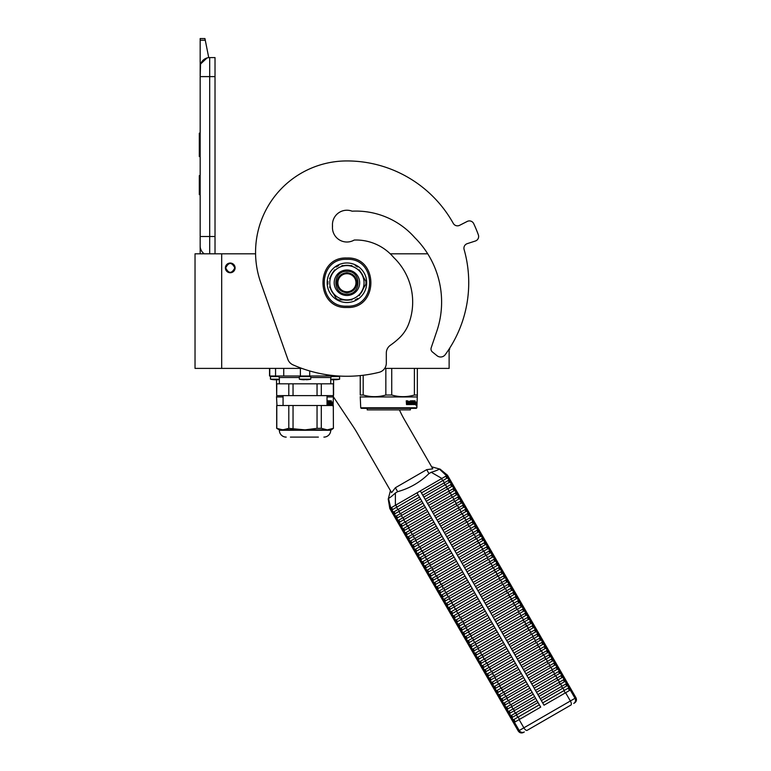 <?xml version="1.0" encoding="UTF-8"?>
<svg xmlns="http://www.w3.org/2000/svg" width="771" height="771" viewBox="0 0 771 771"><rect width="100%" height="100%" fill="white"/><g stroke="black" fill="none" stroke-linecap="round" stroke-linejoin="round"><path stroke-width="1.16" d="M449.127 349.012L449.127 368.393L384.69 368.393M301.827 368.393L221.682 368.393L221.682 253.813L255.577 253.813A91.364 91.364 0 0 1 346.921 160.937A91.364 91.364 0 0 0 260.781 282.745L287.853 359.315A9.512 9.512 0 0 0 292.98 364.847A133.229 133.229 0 0 0 379.101 372.316A9.512 9.512 0 0 0 386.319 363.074L386.319 353.051A9.512 9.512 0 0 1 390.396 345.244A76.136 76.136 0 0 0 399.32 337.977A38.068 38.068 0 0 0 408.794 323.637A61.853 61.853 0 0 0 393.673 257.456A49.296 49.296 0 0 0 354.197 240.051A14.466 14.466 0 0 1 332.455 227.551L332.455 224.698A14.466 14.466 0 0 1 352.096 211.187A78.228 78.228 0 0 1 414.759 237.613A90.785 90.785 0 0 1 436.82 331.154L431.191 347.788A3.807 3.807 0 0 0 432.406 351.971L437.041 355.72A5.705 5.705 0 0 0 445.243 354.66A121.808 121.808 0 0 0 464.103 249.486A4.761 4.761 0 0 1 467.207 243.665L475.36 241.015A4.761 4.761 0 0 0 478.357 234.856A139.898 139.898 0 0 0 473.722 223.657A4.761 4.761 0 0 0 467.245 221.422L459.612 225.315A4.761 4.761 0 0 1 453.29 223.397A121.808 121.808 0 0 0 346.921 160.937M221.682 253.813L195.034 253.813L195.034 368.393L221.682 368.393M427.732 253.813L390.261 253.813M230.25 263.046A4.857 4.857 0 0 0 225.392 267.903A4.857 4.857 0 0 0 230.25 272.751A4.857 4.857 0 0 0 235.097 267.903A4.857 4.857 0 0 0 230.25 263.046M234.818 267.903C231.772 262.005 228.727 262.005 225.681 267.903C228.727 273.792 231.772 273.792 234.818 267.903M209.693 253.813L209.693 236.495L215.022 236.495L215.022 57.584L209.693 57.584A9.512 9.512 0 0 0 200.171 67.096L200.171 76.618L200.537 64.485M215.022 236.495L215.022 253.813M200.171 253.813L200.171 76.618L215.022 76.618M209.693 57.584L209.693 236.495L200.171 236.495L200.171 246.016A9.512 9.512 45.2 0 0 204.238 253.813M200.171 196.528L200.171 206.04L200.171 196.528M200.171 40.227L200.171 38.55L204.932 38.55L205.269 40.227L200.171 40.227L200.171 67.096M200.759 63.82L207.033 57.96M205.269 40.227L208.739 57.632M204.932 38.55L200.171 38.55M200.171 175.586L199.313 175.586L199.313 194.62L200.171 194.62M200.171 133.142L199.313 133.142L199.313 139.31L200.171 139.31M200.171 150.817L199.313 150.817L199.313 139.31M200.171 156.571L199.313 156.571L199.313 150.817M200.171 133.72L199.313 133.72M338.787 376.007L269.542 376.007L269.542 368.393M333.303 383.813L333.409 395.61L333.303 383.813L276.683 383.813L276.683 395.61L276.789 383.813M276.683 428.339L282.793 429.871L279.353 429.871L276.683 428.339L276.683 405.507L288.797 405.507L288.797 428.339L305.046 429.871L280.683 429.669M276.789 428.339L276.789 405.507M318.365 437.109L290.416 437.109M286.205 437.109A6.852 6.852 44.6 0 1 279.353 430.257L279.353 429.871M323.887 437.109A6.852 6.852 -44.6 0 0 330.74 430.257L279.353 430.257M333.409 428.339L333.303 405.507L333.409 428.339L330.74 430.257M330.74 429.871L305.046 429.871L317.045 428.339L317.045 405.507L288.797 405.507M317.045 428.339L321.295 428.339L327.299 429.871L333.303 428.339M282.793 429.871L288.797 428.339M321.295 428.339L321.295 405.507L317.045 405.507M333.303 405.507L321.295 405.507M293.047 428.339L293.047 405.507M283.063 395.61L283.063 405.507M327.029 395.61L327.029 405.507M333.303 395.61L317.045 395.61L317.045 383.813L293.047 383.813L293.047 395.61L288.797 395.61L288.797 383.813M276.789 395.61L288.797 395.61M317.045 395.61L293.047 395.61M321.295 395.61L321.295 383.813M306.569 379.766L305.046 379.544L306.569 379.766A26.638 26.638 0 0 0 310.752 379.197L299.341 379.197L299.341 376.576L310.752 376.576L310.183 376.007M305.046 376.007C311.677 376.007 311.677 376.007 305.046 376.007C298.416 376.007 298.416 376.007 305.046 376.007M305.046 379.544L304.478 379.534L305.046 379.544M304.478 379.766L303.523 379.766L304.478 379.766M299.341 379.197A26.648 26.648 0 0 0 301.239 379.544L301.239 379.534A26.638 26.638 0 0 0 303.523 379.766M279.353 379.197L270.486 379.197L270.486 376.576L279.015 376.576M277.724 379.766L276.201 379.544L277.724 379.766A26.638 26.638 0 0 0 279.353 379.621M279.353 383.813L279.353 377.53L277.83 376.007L276.201 376.007M276.201 379.544L275.632 379.534L276.201 379.544M275.632 379.766L274.678 379.766L275.632 379.766M270.486 379.197A26.648 26.648 0 0 0 272.394 379.544L272.394 379.534A26.638 26.638 0 0 0 274.678 379.766M335.414 379.766L333.891 379.544L335.414 379.766A26.638 26.638 0 0 0 339.606 379.197L330.74 379.197M310.752 377.53L330.74 377.53L332.262 376.007L334.537 375.679M333.891 379.544L333.323 379.534L333.891 379.544M333.323 379.766L332.368 379.766L333.323 379.766M330.74 379.621A26.638 26.638 0 0 0 332.368 379.766M276.972 405.507L276.5 396.67M333.12 405.507L333.409 395.022M276.5 376.007L276.5 376.576M276.5 379.544L276.683 395.022M333.592 376.007L333.592 376.576M333.592 379.544L333.592 395.022M328.321 395.61L327.029 395.889M283.063 395.889L281.772 395.61M333.12 396.949L327.029 396.949M283.063 396.949L276.972 396.949M332.407 402.105L332.291 403.262M331.588 401.932L331.472 403.262M331.925 402.105L332.783 402.105L332.667 403.262L331.713 403.262M332.436 403.397L332.426 404.563M332.783 402.105L331.742 403.397L331.52 404.563L332.176 404.563M332.436 404.544L332.812 402.105L332.686 403.397L331.742 403.397M332.812 404.544L332.397 405.758L332.552 404.563L331.52 404.563M328.475 404.563L327.029 404.563L328.475 404.563M330.961 403.85L330.855 404.563L329.362 404.563L329.207 401.624L328.08 401.518L328.08 402.443L328.947 402.741L328.629 404.264M328.947 402.741L328.947 404.264M327.762 401.518L327.762 402.443M331.318 400.804L331.212 404.563L329.362 404.563M330.961 402.443L330.961 403.146M331.058 400.804L330.701 403.146M330.267 400.804L330.267 403.85L331.01 403.85L331.058 403.146L330.393 403.146M329.949 400.804L329.612 403.744M329.949 402.443L329.207 402.443M329.169 401.103L327.762 400.804L329.362 400.804L329.169 401.518M329.506 401.103L329.506 402.443M327.029 400.804L327.309 403.85L328.562 403.744L327.588 402.857L327.762 400.804M329.949 403.146L329.892 403.85M360.722 407.792L416.87 407.792L416.292 408.36L361.291 408.36L360.722 407.792L360.24 396.67M416.87 407.792L417.342 395.022L414.393 395.022C406.847 397.2 399.291 397.2 391.735 395.022L385.847 395.022C378.291 397.2 370.745 397.2 363.189 395.022L360.24 395.022L360.24 375.593M417.342 368.393L417.342 395.022M414.393 368.393L414.393 395.022M391.735 368.393L391.735 395.022M385.847 368.393L385.847 395.022M363.189 375.265L363.189 395.022M416.87 396.949L360.722 396.949M416.157 402.105L416.041 403.262M415.338 401.932L415.212 403.262M415.675 402.105L416.533 402.105L416.417 403.262L415.463 403.262M416.176 403.397L416.176 404.563M416.533 402.105L415.482 403.397L415.27 404.563L415.926 404.563M416.176 404.544L416.562 402.105L416.427 403.397L415.482 403.397M416.562 404.544L416.138 405.758L416.292 404.563L415.27 404.563M408.158 401.518L407.811 404.563L406.5 404.563L408.071 404.563L408.158 401.518L409.584 401.518L409.661 402.443L408.755 402.443L409.382 403.146M409.382 402.443L408.755 402.443M409.305 403.85L408.495 403.85L409.584 403.85L409.661 403.146L408.755 403.146M412.215 404.563L408.495 404.563L412.215 404.563M414.702 403.85L414.596 404.563L413.102 404.563L412.957 401.624L411.82 401.518L411.82 402.443L412.697 402.741L412.369 404.264M412.697 402.741L412.697 404.264M411.512 401.518L411.512 402.443M415.058 400.804L414.952 404.563L413.102 404.563M414.702 402.443L414.702 403.146M414.798 400.804L414.451 403.146M414.017 400.804L414.017 403.85L414.759 403.85L414.798 403.146L414.133 403.146M413.699 400.804L413.362 403.744M413.699 402.443L412.957 402.443M412.919 401.103L411.502 400.804L413.102 400.804L412.919 401.518M413.246 401.103L413.246 402.443M411.059 403.85L410.615 400.804L411.059 403.85L412.312 403.744L411.329 402.857L411.502 400.804M410.615 400.804L410.615 403.85L409.873 403.85L409.873 401.103L410.162 403.85M407.859 400.804L407.637 402.443L406.828 402.443L406.25 400.804L406.5 404.563M406.25 400.804L406.837 400.804L407.078 402.443M408.495 403.85L408.495 404.563M413.699 403.146L413.642 403.85M406.934 403.85L407.637 403.85L407.637 403.146L406.837 403.146L406.934 403.85M406.837 403.146L406.683 403.85M410.394 408.36L410.394 409.883L367.189 409.883L367.189 408.36M333.38 396.795L353.185 426.556A114.195 114.195 0 0 1 357.031 432.743L391.61 492.64L395.378 487.735L426.691 469.655L432.82 468.845L404.544 419.867A114.195 114.195 0 0 1 399.417 409.883M352.607 240.851A15.227 15.227 0 0 0 352.318 240.966A14.466 14.466 0 0 1 332.523 226.115A14.466 14.466 0 0 1 352.096 211.187M355.961 282.745A9.04 9.04 0 0 1 346.921 291.785A9.04 9.04 0 0 1 337.881 282.745A9.04 9.04 0 0 1 346.921 273.705A9.04 9.04 0 0 1 355.961 282.745M346.921 272.751C352.993 273.348 356.318 276.673 356.915 282.745C356.318 288.817 352.993 292.142 346.921 292.739C340.849 292.142 337.515 288.817 336.927 282.745C337.515 276.673 340.849 273.348 346.921 272.751M431.635 466.792L439.248 468.932C438.863 469.626 436.203 470.753 431.259 472.295L428.965 473.577C420.089 482.328 409.652 488.351 397.643 491.667L395.378 493.006C391.562 496.524 389.259 498.268 388.468 498.249L390.425 490.587M447.44 475.254L446.554 475.765L439.248 468.932M391.813 510.007L391.658 511.636L394.058 515.789L395.542 516.464L421.872 501.266L418.142 494.809L391.813 510.007L390.743 507.993L389.847 508.503L391.658 511.636L393.152 512.31L394.01 511.819L419.472 497.112L416.995 492.833L395.398 505.304L441.889 478.454L420.291 490.925L544.008 705.205L570.27 690.045L575.031 698.295L518.276 731.053L389.798 508.532L388.199 498.904M431.259 472.295L441.889 478.454L446.621 475.726L447.758 477.712L421.438 492.91L422.768 495.213L444.038 482.935A1.407 0.569 -120 0 0 443.701 481.586A1.407 0.569 -120 0 0 442.699 480.632L441.561 478.646M447.45 475.254L571.157 689.534L570.27 690.045M395.378 493.006L395.398 505.304L390.743 507.993L388.468 498.249M393.152 512.31L394.212 514.161L394.058 515.789L396.448 519.943L397.942 520.618L424.272 505.419L422.932 503.116L401.672 515.394L400.602 513.544A1.407 0.569 -120 0 1 399.609 512.59A1.407 0.569 -120 0 1 399.272 511.24L420.542 498.962L540.712 707.113L519.114 719.584L523.875 727.824A3.807 1.532 -120 0 0 527.104 730.359L570.945 705.041A3.807 1.532 -120 0 0 570.367 700.984L565.606 692.743M447.758 477.712A1.407 1.407 60 0 1 449.098 480.015L450.158 481.865A1.407 1.407 60 0 1 451.488 484.169L452.558 486.019A1.407 1.407 60 0 1 453.888 488.322L454.957 490.173A1.407 1.407 60 0 1 456.287 492.476L457.357 494.327A1.407 1.407 60 0 1 458.687 496.63L459.747 498.48A1.407 1.407 60 0 1 461.087 500.784L462.147 502.634A1.407 1.407 60 0 1 463.487 504.938L464.547 506.788A1.407 1.407 60 0 1 465.877 509.091L466.947 510.942A1.407 1.407 60 0 1 468.276 513.245L469.346 515.095A1.407 1.407 60 0 1 470.676 517.399L471.746 519.249A1.407 1.407 60 0 1 473.076 521.553L474.146 523.403A1.407 1.407 60 0 1 475.476 525.706L476.536 527.557A1.407 1.407 60 0 1 477.875 529.86L478.936 531.711A1.407 1.407 60 0 1 480.266 534.014L481.335 535.864A1.407 1.407 60 0 1 482.665 538.168L483.735 540.018A1.407 1.407 60 0 1 485.065 542.321L486.135 544.172A1.407 1.407 60 0 1 487.465 546.475L488.535 548.326A1.407 1.407 60 0 1 489.864 550.629L490.925 552.479A1.407 1.407 60 0 1 492.264 554.783L493.324 556.633A1.407 1.407 60 0 1 494.654 558.936L495.724 560.787A1.407 1.407 60 0 1 497.054 563.09L498.124 564.941A1.407 1.407 60 0 1 499.454 567.244L500.524 569.094A1.407 1.407 60 0 1 501.854 571.398L502.923 573.248A1.407 1.407 60 0 1 504.253 575.552L505.313 577.402A1.407 1.407 60 0 1 506.653 579.705L507.713 581.556A1.407 1.407 60 0 1 509.053 583.859L510.113 585.709A1.407 1.407 60 0 1 511.443 588.013L512.513 589.863A1.407 1.407 60 0 1 513.843 592.167L514.912 594.017A1.407 1.407 60 0 1 516.242 596.32L517.312 598.171A1.407 1.407 60 0 1 518.642 600.474L519.702 602.324A1.407 1.407 60 0 1 521.042 604.628L522.102 606.478A1.407 1.407 60 0 1 523.442 608.782L524.502 610.632A1.407 1.407 60 0 1 525.832 612.935L526.901 614.786A1.407 1.407 60 0 1 528.231 617.089L529.301 618.94A1.407 1.407 60 0 1 530.631 621.243L531.701 623.093A1.407 1.407 60 0 1 533.031 625.397L534.091 627.247A1.407 1.407 60 0 1 535.431 629.55L536.491 631.401A1.407 1.407 60 0 1 537.83 633.704L538.89 635.555A1.407 1.407 60 0 1 540.22 637.858L541.29 639.708A1.407 1.407 60 0 1 542.62 642.012L543.69 643.862A1.407 1.407 60 0 1 545.02 646.165L546.09 648.016A1.407 1.407 60 0 1 547.42 650.319L548.489 652.17A1.407 1.407 60 0 1 549.819 654.473L550.88 656.323A1.407 1.407 60 0 1 552.219 658.627L553.279 660.477A1.407 1.407 60 0 1 554.609 662.781L555.679 664.631A1.407 1.407 60 0 1 557.009 666.934L558.079 668.785A1.407 1.407 60 0 1 559.409 671.088L560.478 672.938A1.407 1.407 60 0 1 561.808 675.242L562.878 677.092A1.407 1.407 60 0 1 564.208 679.396L565.268 681.246A1.407 1.407 60 0 1 566.608 683.549L567.668 685.4A1.407 1.407 60 0 1 568.998 687.703L570.338 690.006M537.214 693.437L537.879 694.594L559.148 682.316A1.407 0.569 -120 0 0 558.811 680.966A1.407 0.569 -120 0 0 557.818 680.012L536.549 692.291L537.214 693.437M538.948 696.444L540.278 698.748L561.548 686.469A1.407 0.569 -120 0 0 561.211 685.12A1.407 0.569 -120 0 0 560.218 684.166L538.948 696.444M534.814 689.284L535.479 690.44L556.749 678.162A1.407 0.569 -120 0 0 556.411 676.813A1.407 0.569 -120 0 0 555.419 675.859L534.149 688.137L534.814 689.284M532.424 685.13L533.089 686.286L554.349 674.008A1.407 0.569 -120 0 0 554.021 672.659A1.407 0.569 -120 0 0 553.019 671.705L531.749 683.983L532.424 685.13M530.024 680.976L530.689 682.133L551.949 669.854A1.407 0.569 -120 0 0 551.622 668.505A1.407 0.569 -120 0 0 550.619 667.551L529.359 679.829L530.024 680.976M527.624 676.822L528.289 677.979L549.559 665.701A1.407 0.569 -120 0 0 549.222 664.351A1.407 0.569 -120 0 0 548.22 663.397L526.959 675.675L527.624 676.822M525.224 672.669L525.889 673.825L547.159 661.547A1.407 0.569 -120 0 0 546.822 660.198A1.407 0.569 -120 0 0 545.829 659.244L524.559 671.522L525.224 672.669M522.825 668.515L523.49 669.671L544.76 657.393A1.407 0.569 -120 0 0 544.422 656.044A1.407 0.569 -120 0 0 543.43 655.09L522.16 667.368L522.825 668.515M520.425 664.361L521.09 665.518L542.36 653.239A1.407 0.569 -120 0 0 542.023 651.89A1.407 0.569 -120 0 0 541.03 650.936L519.76 663.214L520.425 664.361M518.025 660.207L518.7 661.364L539.96 649.086A1.407 0.569 -120 0 0 539.633 647.736A1.407 0.569 -120 0 0 538.63 646.782L517.36 659.06L518.025 660.207M515.635 656.054L516.3 657.21L537.56 644.932A1.407 0.569 -120 0 0 537.233 643.583A1.407 0.569 -120 0 0 536.231 642.628L514.97 654.907L515.635 656.054M513.235 651.9L513.9 653.056L535.17 640.778A1.407 0.569 -120 0 0 534.833 639.429A1.407 0.569 -120 0 0 533.831 638.475L512.57 650.753L513.235 651.9M510.836 647.746L511.501 648.903L532.771 636.624A1.407 0.569 -120 0 0 532.433 635.275A1.407 0.569 -120 0 0 531.431 634.321L510.171 646.599L510.836 647.746M508.436 643.592L509.101 644.749L530.371 632.471A1.407 0.569 -120 0 0 530.034 631.121A1.407 0.569 -120 0 0 529.041 630.167L507.771 642.445L508.436 643.592M506.036 639.438L506.701 640.595L527.971 628.317A1.407 0.569 -120 0 0 527.634 626.968A1.407 0.569 -120 0 0 526.641 626.013L505.371 638.292L506.036 639.438M503.636 635.285L504.311 636.441L525.571 624.163A1.407 0.569 -120 0 0 525.234 622.814A1.407 0.569 -120 0 0 524.241 621.86L502.971 634.138L503.636 635.285M501.246 631.131L501.911 632.287L523.172 620.009A1.407 0.569 -120 0 0 522.844 618.66A1.407 0.569 -120 0 0 521.842 617.706L500.572 629.984L501.246 631.131M498.847 626.977L499.512 628.134L520.782 615.856A1.407 0.569 -120 0 0 520.444 614.506A1.407 0.569 -120 0 0 519.442 613.552L498.182 625.83L498.847 626.977M496.447 622.823L497.112 623.98L518.382 611.702A1.407 0.569 -120 0 0 518.045 610.353A1.407 0.569 -120 0 0 517.042 609.398L495.782 621.677L496.447 622.823M494.047 618.67L494.712 619.826L515.982 607.548A1.407 0.569 -120 0 0 515.645 606.199A1.407 0.569 -120 0 0 514.652 605.245L493.382 617.523L494.047 618.67M491.647 614.516L492.312 615.672L513.582 603.394A1.407 0.569 -120 0 0 513.245 602.045A1.407 0.569 -120 0 0 512.252 601.091L490.982 613.369L491.647 614.516M489.248 610.362L489.922 611.519L511.183 599.24A1.407 0.569 -120 0 0 510.845 597.891A1.407 0.569 -120 0 0 509.853 596.937L488.583 609.215L489.248 610.362M486.858 606.208L487.523 607.365L508.783 595.087A1.407 0.569 -120 0 0 508.455 593.737A1.407 0.569 -120 0 0 507.453 592.783L486.183 605.062L486.858 606.208M484.458 602.055L485.123 603.211L506.393 590.933A1.407 0.569 -120 0 0 506.055 589.584A1.407 0.569 -120 0 0 505.053 588.63L483.793 600.908L484.458 602.055M482.058 597.901L482.723 599.057L503.993 586.779A1.407 0.569 -120 0 0 503.656 585.43A1.407 0.569 -120 0 0 502.653 584.476L481.393 596.754L482.058 597.901M479.658 593.747L480.323 594.904L501.593 582.625A1.407 0.569 -120 0 0 501.256 581.276A1.407 0.569 -120 0 0 500.263 580.322L478.993 592.6L479.658 593.747M477.259 589.593L477.924 590.75L499.194 578.472A1.407 0.569 -120 0 0 498.856 577.122A1.407 0.569 -120 0 0 497.864 576.168L476.594 588.446L477.259 589.593M474.859 585.44L475.534 586.596L496.794 574.318A1.407 0.569 -120 0 0 496.457 572.969A1.407 0.569 -120 0 0 495.464 572.015L474.194 584.293L474.859 585.44M472.469 581.286L473.134 582.442L494.394 570.164A1.407 0.569 -120 0 0 494.066 568.815A1.407 0.569 -120 0 0 493.064 567.861L471.794 580.139L472.469 581.286M470.069 577.132L470.734 578.289L491.994 566.01A1.407 0.569 -120 0 0 491.667 564.661A1.407 0.569 -120 0 0 490.664 563.707L469.404 575.985L470.069 577.132M467.669 572.978L468.334 574.135L489.604 561.857A1.407 0.569 -120 0 0 489.267 560.507A1.407 0.569 -120 0 0 488.265 559.553L467.004 571.831L467.669 572.978M465.27 568.825L465.935 569.981L487.205 557.703A1.407 0.569 -120 0 0 486.867 556.354A1.407 0.569 -120 0 0 485.875 555.399L464.605 567.678L465.27 568.825M462.87 564.671L463.535 565.827L484.805 553.549A1.407 0.569 -120 0 0 484.467 552.2A1.407 0.569 -120 0 0 483.475 551.246L462.205 563.524L462.87 564.671M460.47 560.517L461.135 561.673L482.405 549.395A1.407 0.569 -120 0 0 482.068 548.046A1.407 0.569 -120 0 0 481.075 547.092L459.805 559.37L460.47 560.517M458.08 556.363L458.745 557.52L480.005 545.242A1.407 0.569 -120 0 0 479.678 543.892A1.407 0.569 -120 0 0 478.675 542.938L457.405 555.216L458.08 556.363M455.68 552.209L456.345 553.366L477.606 541.088A1.407 0.569 -120 0 0 477.278 539.739A1.407 0.569 -120 0 0 476.276 538.784L455.015 551.063L455.68 552.209M453.281 548.056L453.946 549.212L475.215 536.934A1.407 0.569 -120 0 0 474.878 535.585A1.407 0.569 -120 0 0 473.876 534.631L452.616 546.909L453.281 548.056M450.881 543.902L451.546 545.058L472.816 532.78A1.407 0.569 -120 0 0 472.478 531.431A1.407 0.569 -120 0 0 471.486 530.477L450.216 542.755L450.881 543.902M448.481 539.748L449.146 540.905L470.416 528.627A1.407 0.569 -120 0 0 470.079 527.277A1.407 0.569 -120 0 0 469.086 526.323L447.816 538.601L448.481 539.748M446.081 535.594L446.746 536.751L468.016 524.473A1.407 0.569 -120 0 0 467.679 523.123A1.407 0.569 -120 0 0 466.686 522.169L445.416 534.448L446.081 535.594M443.682 531.441L444.356 532.597L465.617 520.319A1.407 0.569 -120 0 0 465.289 518.97A1.407 0.569 -120 0 0 464.287 518.016L443.017 530.294L443.682 531.441M441.291 527.287L441.956 528.443L463.217 516.165A1.407 0.569 -120 0 0 462.889 514.816A1.407 0.569 -120 0 0 461.887 513.862L440.626 526.14L441.291 527.287M438.892 523.133L439.557 524.29L460.827 512.011A1.407 0.569 -120 0 0 460.489 510.662A1.407 0.569 -120 0 0 459.487 509.708L438.227 521.986L438.892 523.133M436.492 518.979L437.157 520.136L458.427 507.858A1.407 0.569 -120 0 0 458.09 506.508A1.407 0.569 -120 0 0 457.087 505.554L435.827 517.833L436.492 518.979M434.092 514.826L434.757 515.982L456.027 503.704A1.407 0.569 -120 0 0 455.69 502.355A1.407 0.569 -120 0 0 454.697 501.401L433.427 513.679L434.092 514.826M431.693 510.672L432.358 511.828L453.627 499.55A1.407 0.569 -120 0 0 453.29 498.201A1.407 0.569 -120 0 0 452.298 497.247L431.028 509.525L431.693 510.672M429.293 506.518L429.967 507.675L451.228 495.396A1.407 0.569 -120 0 0 450.89 494.047A1.407 0.569 -120 0 0 449.898 493.093L428.628 505.371L429.293 506.518M426.903 502.364L427.568 503.521L448.828 491.243A1.407 0.569 -120 0 0 448.5 489.893A1.407 0.569 -120 0 0 447.498 488.939L426.238 501.217L426.903 502.364M424.503 498.211L425.168 499.367L446.438 487.089A1.407 0.569 -120 0 0 446.101 485.74A1.407 0.569 -120 0 0 445.098 484.786L423.838 497.064L424.503 498.211M395.542 516.464L396.612 518.314L396.448 519.943L398.848 524.097L400.342 524.772L426.671 509.573L425.332 507.27L399.012 522.468L398.848 524.097L513.563 722.784L519.114 719.584M402.741 528.925L429.061 513.727L427.732 511.424L401.412 526.622L401.248 528.251L402.741 528.925L403.802 530.776L403.647 532.404L405.141 533.079L406.201 534.929L406.047 536.558L407.541 537.233L408.601 539.083L408.447 540.712L409.931 541.387L411.001 543.237L410.837 544.866L412.331 545.54L413.401 547.391L413.237 549.019L414.731 549.694L415.8 551.544L415.636 553.173L417.13 553.848L418.2 555.698L418.036 557.327L419.53 558.002L420.59 559.852L420.436 561.481L421.93 562.155L422.99 564.006L422.836 565.635L424.32 566.319L425.39 568.16L425.226 569.788L426.72 570.473L427.789 572.313L427.626 573.942L429.119 574.626L430.189 576.467L430.025 578.096L431.519 578.78L432.589 580.621L432.425 582.25L433.919 582.934L434.979 584.775L434.825 586.403L436.319 587.088L437.379 588.928L437.224 590.557L438.709 591.241L439.778 593.082L439.624 594.711L441.108 595.395L442.178 597.236L442.014 598.865L443.508 599.549L444.578 601.39L444.414 603.018L445.908 603.703L446.978 605.543L446.814 607.172L448.308 607.856L449.368 609.697L449.214 611.326L450.707 612.01L451.767 613.851L451.613 615.48L453.097 616.164L454.167 618.005L454.013 619.633L455.497 620.318L456.567 622.158L456.403 623.787L457.897 624.471L458.967 626.312L458.803 627.941L460.297 628.625L461.366 630.466L461.203 632.095L462.696 632.779L463.756 634.62L463.602 636.248L465.096 636.933L466.156 638.773L466.002 640.402L467.496 641.087L468.556 642.927L468.402 644.556L469.886 645.24L470.956 647.081L470.792 648.71L472.286 649.394L473.355 651.235L473.192 652.864L474.685 653.548L475.755 655.389L475.591 657.017L477.085 657.702L478.145 659.542L477.991 661.171L479.485 661.855L480.545 663.696L480.391 665.325L481.885 666.009L482.945 667.85L482.791 669.479L484.275 670.163L485.345 672.004L485.181 673.632L486.674 674.317L487.744 676.157L487.58 677.786L489.074 678.47L490.144 680.311L489.98 681.94L491.474 682.624L492.544 684.465L492.38 686.094L493.874 686.778L494.934 688.619L494.78 690.247L496.273 690.932L497.334 692.772L497.179 694.401L498.664 695.085L499.733 696.926L499.569 698.555L501.063 699.239L502.133 701.08L501.969 702.709L503.463 703.393L504.533 705.234L504.369 706.862L505.863 707.547L506.933 709.387L506.769 711.016L508.262 711.7L509.323 713.541L509.168 715.17L510.662 715.854L511.722 717.695L511.568 719.324L513.052 720.008L514.392 722.311M405.141 533.079L431.461 517.881L430.131 515.577L403.802 530.776M407.541 537.233L433.861 522.034L432.531 519.731L406.201 534.929M409.931 541.387L436.261 526.188L434.931 523.885L408.601 539.083M412.331 545.54L438.66 530.342L437.321 528.039L411.001 543.237M414.731 549.694L441.06 534.496L439.721 532.192L413.401 547.391M417.13 553.848L443.45 538.65L442.12 536.346L415.8 551.544M419.53 558.002L445.85 542.803L444.52 540.5L418.2 555.698M421.93 562.155L448.25 546.957L446.92 544.654L420.59 559.852M424.32 566.319L450.65 551.111L449.32 548.807L422.99 564.006M426.72 570.473L453.049 555.265L451.719 552.961L425.39 568.16M429.119 574.626L455.449 559.418L454.109 557.115L427.789 572.313M431.519 578.78L457.839 563.572L456.509 561.269L430.189 576.467M433.919 582.934L460.239 567.726L458.909 565.422L432.589 580.621M436.319 587.088L462.639 571.88L461.309 569.576L434.979 584.775M438.709 591.241L465.038 576.033L463.708 573.73L437.379 588.928M441.108 595.395L467.438 580.187L466.108 577.884L439.778 593.082M443.508 599.549L469.838 584.341L468.498 582.038L442.178 597.236M445.908 603.703L472.228 588.495L470.898 586.191L444.578 601.39M448.308 607.856L474.628 592.648L473.298 590.345L446.978 605.543M450.707 612.01L477.027 596.802L475.697 594.499L449.368 609.697M453.097 616.164L479.427 600.956L478.097 598.653L451.767 613.851M455.497 620.318L481.827 605.11L480.497 602.806L454.167 618.005M457.897 624.471L484.227 609.263L482.887 606.96L456.567 622.158M460.297 628.625L486.617 613.417L485.287 611.114L458.967 626.312M462.696 632.779L489.016 617.571L487.686 615.268L461.366 630.466M465.096 636.933L491.416 621.725L490.086 619.421L463.756 634.62M467.496 641.087L493.816 625.879L492.486 623.575L466.156 638.773M469.886 645.24L496.216 630.042L495.551 628.885L494.886 627.729L468.556 642.927M472.286 649.394L498.615 634.196L497.276 631.883L470.956 647.081M474.685 653.548L501.015 638.349L499.675 636.036L473.355 651.235M477.085 657.702L503.405 642.503L502.075 640.19L475.755 655.389M479.485 661.855L505.805 646.657L504.475 644.344L478.145 659.542M481.885 666.009L508.205 650.811L506.875 648.498L480.545 663.696M484.275 670.163L510.604 654.965L509.939 653.808L509.274 652.652L482.945 667.85M486.674 674.317L513.004 659.118L512.339 657.962L511.665 656.805L485.345 672.004M489.074 678.47L515.404 663.272L514.064 660.959L487.744 676.157M491.474 682.624L517.794 667.426L517.129 666.269L516.464 665.113L490.144 680.311M493.874 686.778L520.194 671.58L519.529 670.423L518.864 669.267L492.544 684.465M496.273 690.932L522.593 675.733L521.263 673.42L494.934 688.619M498.664 695.085L524.993 679.887L523.663 677.574L497.334 692.772M501.063 699.239L527.393 684.041L526.053 681.728L499.733 696.926M503.463 703.393L529.793 688.195L528.453 685.882L502.133 701.08M505.863 707.547L532.183 692.348L530.853 690.035L504.533 705.234M508.262 711.7L534.582 696.502L533.253 694.189L506.933 709.387M510.662 715.854L536.982 700.656L535.652 698.343L509.323 713.541M513.052 720.008L539.382 704.81L538.717 703.653L538.052 702.497L511.722 717.695M567.668 685.4L541.348 700.598L542.678 702.901L563.948 690.623L565.278 692.927M449.098 480.015L444.038 482.935L445.098 484.786L449.3 482.357A1.407 1.359 60 0 1 450.63 484.67L446.438 487.089L447.498 488.939L451.69 486.511A1.407 1.359 60 0 1 453.03 488.824L448.828 491.243L449.898 493.093L454.09 490.664A1.407 1.359 60 0 1 455.42 492.977L451.228 495.396L452.298 497.247L456.49 494.818A1.407 1.359 60 0 1 457.82 497.131L453.627 499.55L454.697 501.401L458.89 498.972A1.407 1.359 60 0 1 460.22 501.285L456.027 503.704L457.087 505.554L461.289 503.126A1.407 1.359 60 0 1 462.619 505.439L458.427 507.858L459.487 509.708L463.689 507.279A1.407 1.359 60 0 1 465.019 509.592L460.827 512.011L461.887 513.862L466.079 511.433A1.407 1.359 60 0 1 467.419 513.746L463.217 516.165L464.287 518.016L468.479 515.587A1.407 1.359 60 0 1 469.809 517.9L465.617 520.319L466.686 522.169L470.879 519.741A1.407 1.359 60 0 1 472.209 522.054L468.016 524.473L469.086 526.323L473.278 523.894A1.407 1.359 60 0 1 474.608 526.207L470.416 528.627L471.486 530.477L475.678 528.048A1.407 1.359 60 0 1 477.008 530.361L472.816 532.78L473.876 534.631L478.078 532.202A1.407 1.359 60 0 1 479.408 534.515L475.215 536.934L476.276 538.784L480.468 536.356A1.407 1.359 60 0 1 481.808 538.669L477.606 541.088L478.675 542.938L482.868 540.51A1.407 1.359 60 0 1 484.198 542.823L480.005 545.242L481.075 547.092L485.267 544.663A1.407 1.359 60 0 1 486.597 546.976L482.405 549.395L483.475 551.246L487.667 548.817A1.407 1.359 60 0 1 488.997 551.13L484.805 553.549L485.875 555.399L490.067 552.971A1.407 1.359 60 0 1 491.397 555.284L487.205 557.703L488.265 559.553L492.467 557.125A1.407 1.359 60 0 1 493.797 559.438L489.604 561.857L490.664 563.707L494.857 561.278A1.407 1.359 60 0 1 496.196 563.591L491.994 566.01L493.064 567.861L497.256 565.432A1.407 1.359 60 0 1 498.596 567.745L494.394 570.164L495.464 572.015L499.656 569.586A1.407 1.359 60 0 1 500.986 571.899L496.794 574.318L497.864 576.168L502.056 573.74A1.407 1.359 60 0 1 503.386 576.053L499.194 578.472L500.263 580.322L504.456 577.893A1.407 1.359 60 0 1 505.786 580.206L501.593 582.625L502.653 584.476L506.855 582.047A1.407 1.359 60 0 1 508.185 584.36L503.993 586.779L505.053 588.63L509.245 586.201A1.407 1.359 60 0 1 510.585 588.514L506.393 590.933L507.453 592.783L511.645 590.355A1.407 1.359 60 0 1 512.985 592.668L508.783 595.087L509.853 596.937L514.045 594.508A1.407 1.359 60 0 1 515.375 596.821L511.183 599.24L512.252 601.091L516.445 598.662A1.407 1.359 60 0 1 517.775 600.975L513.582 603.394L514.652 605.245L518.844 602.816A1.407 1.359 60 0 1 520.174 605.129L515.982 607.548L517.042 609.398L521.244 606.97A1.407 1.359 60 0 1 522.574 609.283L518.382 611.702L519.442 613.552L523.644 611.124A1.407 1.359 60 0 1 524.974 613.437L520.782 615.856L521.842 617.706L526.034 615.277A1.407 1.359 60 0 1 527.374 617.59L523.172 620.009L524.241 621.86L528.434 619.431A1.407 1.359 60 0 1 529.764 621.744L525.571 624.163L526.641 626.013L530.833 623.585A1.407 1.359 60 0 1 532.163 625.898L527.971 628.317L529.041 630.167L533.233 627.739A1.407 1.359 60 0 1 534.563 630.052L530.371 632.471L531.431 634.321L535.633 631.892A1.407 1.359 60 0 1 536.963 634.205L532.771 636.624L533.831 638.475L538.033 636.046A1.407 1.359 60 0 1 539.363 638.359L535.17 640.778L536.231 642.628L540.423 640.2A1.407 1.359 60 0 1 541.762 642.513L537.56 644.932L538.63 646.782L542.823 644.354A1.407 1.359 60 0 1 544.153 646.667L539.96 649.086L541.03 650.936L545.222 648.507A1.407 1.359 60 0 1 546.552 650.82L542.36 653.239L543.43 655.09L547.622 652.661A1.407 1.359 60 0 1 548.952 654.974L544.76 657.393L545.829 659.244L550.022 656.815A1.407 1.359 60 0 1 551.352 659.128L547.159 661.547L548.22 663.397L552.422 660.969A1.407 1.359 60 0 1 553.751 663.282L549.559 665.701L550.619 667.551L554.812 665.122A1.407 1.359 60 0 1 556.151 667.435L551.949 669.854L553.019 671.705L557.211 669.276A1.407 1.359 60 0 1 558.541 671.589L554.349 674.008L555.419 675.859L559.611 673.43A1.407 1.359 60 0 1 560.941 675.743L556.749 678.162L557.818 680.012L562.011 677.584A1.407 1.359 60 0 1 563.341 679.897L559.148 682.316L560.218 684.166L564.411 681.737A1.407 1.359 60 0 1 565.741 684.05L561.548 686.469L562.608 688.32A1.407 0.569 -120 0 1 563.611 689.274A1.407 0.569 -120 0 1 563.948 690.623L568.14 688.204L569.47 690.508M568.998 687.703L568.14 688.204A1.407 1.359 60 0 0 566.81 685.891L565.741 684.05L566.608 683.549M450.158 481.865L449.3 482.357L448.23 480.516A1.407 1.359 60 0 0 446.901 478.203L445.754 476.227M451.488 484.169L450.63 484.67L451.69 486.511L452.558 486.019M453.888 488.322L453.03 488.824L454.09 490.664L454.957 490.173M456.287 492.476L455.42 492.977L456.49 494.818L457.357 494.327M458.687 496.63L457.82 497.131L458.89 498.972L459.747 498.48M461.087 500.784L460.22 501.285L461.289 503.126L462.147 502.634M463.487 504.938L462.619 505.439L463.689 507.279L464.547 506.788M465.877 509.091L465.019 509.592L466.079 511.433L466.947 510.942M468.276 513.245L467.419 513.746L468.479 515.587L469.346 515.095M470.676 517.399L469.809 517.9L470.879 519.741L471.746 519.249M473.076 521.553L472.209 522.054L473.278 523.894L474.146 523.403M475.476 525.706L474.608 526.207L475.678 528.048L476.536 527.557M477.875 529.86L477.008 530.361L478.078 532.202L478.936 531.711M480.266 534.014L479.408 534.515L480.468 536.356L481.335 535.864M482.665 538.168L481.808 538.669L482.868 540.51L483.735 540.018M485.065 542.321L484.198 542.823L485.267 544.663L486.135 544.172M487.465 546.475L486.597 546.976L487.667 548.817L488.535 548.326M489.864 550.629L488.997 551.13L490.067 552.971L490.925 552.479M492.264 554.783L491.397 555.284L492.467 557.125L493.324 556.633M494.654 558.936L493.797 559.438L494.857 561.278L495.724 560.787M497.054 563.09L496.196 563.591L497.256 565.432L498.124 564.941M499.454 567.244L498.596 567.745L499.656 569.586L500.524 569.094M501.854 571.398L500.986 571.899L502.056 573.74L502.923 573.248M504.253 575.552L503.386 576.053L504.456 577.893L505.313 577.402M506.653 579.705L505.786 580.206L506.855 582.047L507.713 581.556M509.053 583.859L508.185 584.36L509.245 586.201L510.113 585.709M511.443 588.013L510.585 588.514L511.645 590.355L512.513 589.863M513.843 592.167L512.985 592.668L514.045 594.508L514.912 594.017M516.242 596.32L515.375 596.821L516.445 598.662L517.312 598.171M518.642 600.474L517.775 600.975L518.844 602.816L519.702 602.324M521.042 604.628L520.174 605.129L521.244 606.97L522.102 606.478M523.442 608.782L522.574 609.283L523.644 611.124L524.502 610.632M525.832 612.935L524.974 613.437L526.034 615.277L526.901 614.786M528.231 617.089L527.374 617.59L528.434 619.431L529.301 618.94M530.631 621.243L529.764 621.744L530.833 623.585L531.701 623.093M533.031 625.397L532.163 625.898L533.233 627.739L534.091 627.247M535.431 629.55L534.563 630.052L535.633 631.892L536.491 631.401M537.83 633.704L536.963 634.205L538.033 636.046L538.89 635.555M540.22 637.858L539.363 638.359L540.423 640.2L541.29 639.708M542.62 642.012L541.762 642.513L542.823 644.354L543.69 643.862M545.02 646.165L544.153 646.667L545.222 648.507L546.09 648.016M547.42 650.319L546.552 650.82L547.622 652.661L548.489 652.17M549.819 654.473L548.952 654.974L550.022 656.815L550.88 656.323M552.219 658.627L551.352 659.128L552.422 660.969L553.279 660.477M554.609 662.781L553.751 663.282L554.812 665.122L555.679 664.631M557.009 666.934L556.151 667.435L557.211 669.276L558.079 668.785M559.409 671.088L558.541 671.589L559.611 673.43L560.478 672.938M561.808 675.242L560.941 675.743L562.011 677.584L562.878 677.092M564.208 679.396L563.341 679.897L564.411 681.737L565.268 681.246M400.342 524.772L401.412 526.622M397.942 520.618L399.012 522.468M395.735 505.111L396.872 507.087A1.407 0.569 -120 0 0 397.21 508.436A1.407 0.569 -120 0 0 398.202 509.39L399.272 511.24L394.212 514.161M519.452 719.391L518.112 717.088A1.407 0.569 -120 0 1 517.119 716.124A1.407 0.569 -120 0 1 516.782 714.775L515.712 712.934A1.407 0.569 -120 0 1 514.72 711.97A1.407 0.569 -120 0 1 514.382 710.621L513.322 708.78A1.407 0.569 -120 0 1 512.32 707.817A1.407 0.569 -120 0 1 511.983 706.467L510.922 704.627A1.407 0.569 -120 0 1 509.92 703.663A1.407 0.569 -120 0 1 509.592 702.314L508.523 700.473A1.407 0.569 -120 0 1 507.52 699.509A1.407 0.569 -120 0 1 507.193 698.16L506.123 696.319A1.407 0.569 -120 0 1 505.13 695.355A1.407 0.569 -120 0 1 504.793 694.006L503.723 692.165A1.407 0.569 -120 0 1 502.731 691.202A1.407 0.569 -120 0 1 502.393 689.852L501.323 688.011A1.407 0.569 -120 0 1 500.331 687.048A1.407 0.569 -120 0 1 499.993 685.698L498.933 683.858A1.407 0.569 -120 0 1 497.931 682.894A1.407 0.569 -120 0 1 497.594 681.545L496.534 679.704A1.407 0.569 -120 0 1 495.531 678.74A1.407 0.569 -120 0 1 495.204 677.391L494.134 675.55A1.407 0.569 -120 0 1 493.132 674.586A1.407 0.569 -120 0 1 492.804 673.237L491.734 671.396A1.407 0.569 -120 0 1 490.741 670.433A1.407 0.569 -120 0 1 490.404 669.083L489.334 667.243A1.407 0.569 -120 0 1 488.342 666.279A1.407 0.569 -120 0 1 488.004 664.93L486.935 663.089A1.407 0.569 -120 0 1 485.942 662.125A1.407 0.569 -120 0 1 485.605 660.776L484.545 658.935A1.407 0.569 -120 0 1 483.542 657.971A1.407 0.569 -120 0 1 483.205 656.622L482.145 654.781A1.407 0.569 -120 0 1 481.143 653.818A1.407 0.569 -120 0 1 480.805 652.468L479.745 650.628A1.407 0.569 -120 0 1 478.743 649.664A1.407 0.569 -120 0 1 478.415 648.315L477.345 646.474A1.407 0.569 -120 0 1 476.353 645.51A1.407 0.569 -120 0 1 476.015 644.161L474.946 642.32A1.407 0.569 -120 0 1 473.953 641.356A1.407 0.569 -120 0 1 473.616 640.007L472.546 638.166A1.407 0.569 -120 0 1 471.553 637.203A1.407 0.569 -120 0 1 471.216 635.853L470.156 634.013A1.407 0.569 -120 0 1 469.154 633.049A1.407 0.569 -120 0 1 468.816 631.7L467.756 629.859A1.407 0.569 -120 0 1 466.754 628.895A1.407 0.569 -120 0 1 466.416 627.546L465.356 625.705A1.407 0.569 -120 0 1 464.354 624.741A1.407 0.569 -120 0 1 464.026 623.392L462.957 621.542A1.407 0.569 -120 0 1 461.964 620.588A1.407 0.569 -120 0 1 461.627 619.238L460.557 617.388A1.407 0.569 -120 0 1 459.564 616.434A1.407 0.569 -120 0 1 459.227 615.085L458.157 613.234A1.407 0.569 -120 0 1 457.164 612.28A1.407 0.569 -120 0 1 456.827 610.931L455.757 609.08A1.407 0.569 -120 0 1 454.765 608.126A1.407 0.569 -120 0 1 454.427 606.777L453.367 604.927A1.407 0.569 -120 0 1 452.365 603.972A1.407 0.569 -120 0 1 452.028 602.623L450.968 600.773A1.407 0.569 -120 0 1 449.965 599.819A1.407 0.569 -120 0 1 449.638 598.469L448.568 596.619A1.407 0.569 -120 0 1 447.565 595.665A1.407 0.569 -120 0 1 447.238 594.316L446.168 592.465A1.407 0.569 -120 0 1 445.175 591.511A1.407 0.569 -120 0 1 444.838 590.162L443.768 588.312A1.407 0.569 -120 0 1 442.776 587.357A1.407 0.569 -120 0 1 442.438 586.008L441.369 584.158A1.407 0.569 -120 0 1 440.376 583.204A1.407 0.569 -120 0 1 440.039 581.854L438.978 580.004A1.407 0.569 -120 0 1 437.976 579.05A1.407 0.569 -120 0 1 437.639 577.701L436.579 575.85A1.407 0.569 -120 0 1 435.576 574.896A1.407 0.569 -120 0 1 435.249 573.547L434.179 571.697A1.407 0.569 -120 0 1 433.177 570.742A1.407 0.569 -120 0 1 432.849 569.393L431.779 567.543A1.407 0.569 -120 0 1 430.787 566.589A1.407 0.569 -120 0 1 430.449 565.239L429.38 563.389A1.407 0.569 -120 0 1 428.387 562.435A1.407 0.569 -120 0 1 428.05 561.086L426.98 559.235A1.407 0.569 -120 0 1 425.987 558.281A1.407 0.569 -120 0 1 425.65 556.932L424.59 555.081A1.407 0.569 -120 0 1 423.587 554.127A1.407 0.569 -120 0 1 423.25 552.778L422.19 550.928A1.407 0.569 -120 0 1 421.188 549.974A1.407 0.569 -120 0 1 420.86 548.624L419.79 546.774A1.407 0.569 -120 0 1 418.788 545.82A1.407 0.569 -120 0 1 418.46 544.471L417.39 542.62A1.407 0.569 -120 0 1 416.398 541.666A1.407 0.569 -120 0 1 416.061 540.317L414.991 538.466A1.407 0.569 -120 0 1 413.998 537.512A1.407 0.569 -120 0 1 413.661 536.163L412.591 534.313A1.407 0.569 -120 0 1 411.598 533.359A1.407 0.569 -120 0 1 411.261 532.009L410.201 530.159A1.407 0.569 -120 0 1 409.199 529.205A1.407 0.569 -120 0 1 408.861 527.856L407.801 526.005A1.407 0.569 -120 0 1 406.799 525.051A1.407 0.569 -120 0 1 406.462 523.702L405.401 521.851A1.407 0.569 -120 0 1 404.399 520.897A1.407 0.569 -120 0 1 404.071 519.548L403.002 517.698A1.407 0.569 -120 0 1 402.009 516.743A1.407 0.569 -120 0 1 401.672 515.394L396.612 518.314M468.729 282.745A121.808 121.808 0 0 0 464.103 249.486M478.357 234.856A139.898 139.898 0 0 0 473.722 223.667A4.761 4.761 0 0 0 467.255 221.431L459.612 225.325A4.761 4.761 0 0 1 453.3 223.407M364.047 282.745A17.126 17.126 0 0 0 332.079 274.177A17.126 17.126 0 0 0 346.921 299.88L346.921 299.88A17.126 17.126 0 0 0 364.047 282.745M364.259 278.524L365.897 281.367A19.034 19.034 0 0 1 365.897 284.123L364.269 286.957M359.247 295.65L366.697 282.745A19.776 19.776 0 0 1 337.033 299.871A19.776 19.776 0 0 1 346.921 262.969A19.776 19.776 0 0 1 366.697 282.745L359.238 269.821M350.092 299.88A17.425 17.425 0 0 1 343.75 299.88M346.921 270.014A12.731 12.731 0 0 1 359.652 282.745A12.731 12.731 0 0 1 346.921 295.476A12.731 12.731 0 0 1 334.19 282.745A12.731 12.731 0 0 1 346.921 270.014M341.91 299.88L337.033 299.88L334.604 295.669M329.574 286.966L336.233 298.493A19.034 19.034 0 0 0 338.623 299.88L351.952 299.88M333.67 294.059A17.425 17.425 0 0 1 330.499 288.566M334.595 269.84L329.564 278.543M330.499 276.924A17.425 17.425 0 0 1 333.67 271.44M351.933 265.619L341.89 265.619M343.75 265.619A17.425 17.425 0 0 1 350.082 265.61M360.173 271.431A17.425 17.425 0 0 1 363.343 276.924M363.343 288.566A17.425 17.425 0 0 1 360.173 294.059M356.809 299.88L355.219 299.88A19.034 19.034 0 0 0 357.609 298.493L356.809 299.88M327.935 284.123L327.135 282.745L327.935 281.367A19.034 19.034 0 0 0 327.935 284.123M336.233 266.997L337.033 265.619L338.623 265.619A19.034 19.034 0 0 0 336.233 266.997M355.219 265.619L356.809 265.619L357.609 266.997A19.034 19.034 0 0 0 355.219 265.619M346.921 271.325C361.647 270.621 361.647 294.869 346.921 294.165C332.185 294.869 332.185 270.621 346.921 271.325M449.127 349.176L449.695 349.176L449.695 348.126M269.744 368.393L269.744 376.007M275.555 368.393L275.555 376.007M283.738 368.393L283.738 376.007M300.382 368.393L300.382 376.007M309.711 370.957L309.711 376.007M326.355 374.658L326.355 376.007M279.353 377.53L299.341 377.53M331.077 376.576L339.606 376.576L339.028 376.007M428.965 473.577L426.691 469.655M397.643 491.667L395.378 487.735M447.488 475.225L575.966 697.745L575.031 698.295A3.807 3.682 -120 0 1 573.74 703.431M391.533 507.53L392.68 509.506A1.407 1.359 -120 0 0 394.01 511.819L395.08 513.659A1.407 1.359 -120 0 0 396.41 515.972L397.479 517.813A1.407 1.359 -120 0 0 398.809 520.126L399.87 521.967A1.407 1.359 -120 0 0 401.209 524.28L402.269 526.121A1.407 1.359 -120 0 0 403.609 528.434L404.669 530.275A1.407 1.359 -120 0 0 405.999 532.588L407.069 534.428A1.407 1.359 -120 0 0 408.399 536.741L409.468 538.582A1.407 1.359 -120 0 0 410.798 540.895L411.868 542.736A1.407 1.359 -120 0 0 413.198 545.049L414.258 546.89A1.407 1.359 -120 0 0 415.598 549.203L416.658 551.043A1.407 1.359 -120 0 0 417.998 553.356L419.058 555.197A1.407 1.359 -120 0 0 420.388 557.51L421.458 559.351A1.407 1.359 -120 0 0 422.787 561.664L423.857 563.505A1.407 1.359 -120 0 0 425.187 565.818L426.257 567.658A1.407 1.359 -120 0 0 427.587 569.971L428.647 571.812A1.407 1.359 -120 0 0 429.987 574.125L431.047 575.966A1.407 1.359 -120 0 0 432.386 578.279L433.447 580.12A1.407 1.359 -120 0 0 434.777 582.433L435.846 584.273A1.407 1.359 -120 0 0 437.176 586.586L438.246 588.427A1.407 1.359 -120 0 0 439.576 590.74L440.646 592.581A1.407 1.359 -120 0 0 441.976 594.894L443.046 596.735A1.407 1.359 -120 0 0 444.375 599.048L445.436 600.888A1.407 1.359 -120 0 0 446.775 603.201L447.835 605.042A1.407 1.359 -120 0 0 449.165 607.355L450.235 609.196A1.407 1.359 -120 0 0 451.565 611.509L452.635 613.35A1.407 1.359 -120 0 0 453.965 615.663L455.035 617.504A1.407 1.359 -120 0 0 456.365 619.817L457.434 621.657A1.407 1.359 -120 0 0 458.764 623.97L459.824 625.811A1.407 1.359 -120 0 0 461.164 628.124L462.224 629.965A1.407 1.359 -120 0 0 463.554 632.278L464.624 634.119A1.407 1.359 -120 0 0 465.954 636.432L467.024 638.272A1.407 1.359 -120 0 0 468.354 640.585L469.423 642.426A1.407 1.359 -120 0 0 470.753 644.739L471.823 646.58A1.407 1.359 -120 0 0 473.153 648.893L474.213 650.734A1.407 1.359 -120 0 0 475.553 653.047L476.613 654.887A1.407 1.359 -120 0 0 477.953 657.2L479.013 659.041A1.407 1.359 -120 0 0 480.343 661.354L481.412 663.195A1.407 1.359 -120 0 0 482.742 665.508L483.812 667.349A1.407 1.359 -120 0 0 485.142 669.662L486.212 671.502A1.407 1.359 -120 0 0 487.542 673.815L488.602 675.656A1.407 1.359 -120 0 0 489.942 677.969L491.002 679.81A1.407 1.359 -120 0 0 492.341 682.123L493.401 683.964A1.407 1.359 -120 0 0 494.731 686.277L495.801 688.117A1.407 1.359 -120 0 0 497.131 690.43L498.201 692.271A1.407 1.359 -120 0 0 499.531 694.584L500.601 696.425A1.407 1.359 -120 0 0 501.931 698.738L502.991 700.579A1.407 1.359 -120 0 0 504.33 702.892L505.39 704.733A1.407 1.359 -120 0 0 506.73 707.046L507.79 708.886A1.407 1.359 -120 0 0 509.12 711.199L510.19 713.04A1.407 1.359 -120 0 0 511.52 715.353L512.59 717.194A1.407 1.359 -120 0 0 513.92 719.507L515.25 721.81M514.459 722.273L519.211 730.513A3.807 3.682 -120 0 0 524.309 731.968M346.921 306.164C316.708 307.61 316.708 257.88 346.921 259.326C377.125 257.88 377.125 307.61 346.921 306.164M330.74 383.813L330.74 377.53M310.752 379.197L310.752 376.576M299.341 376.576L299.909 376.007M270.486 376.576L271.064 376.007M339.606 379.197L339.606 376.576M439.962 469.028L447.498 475.225M575.966 697.745C576.93 699.866 576.457 701.6 574.568 702.95M518.276 731.053C519.625 732.942 521.36 733.414 523.47 732.45M346.921 258.006C315.002 256.473 315.002 309.017 346.921 307.484C378.84 309.017 378.84 256.473 346.921 258.006"/></g></svg>
